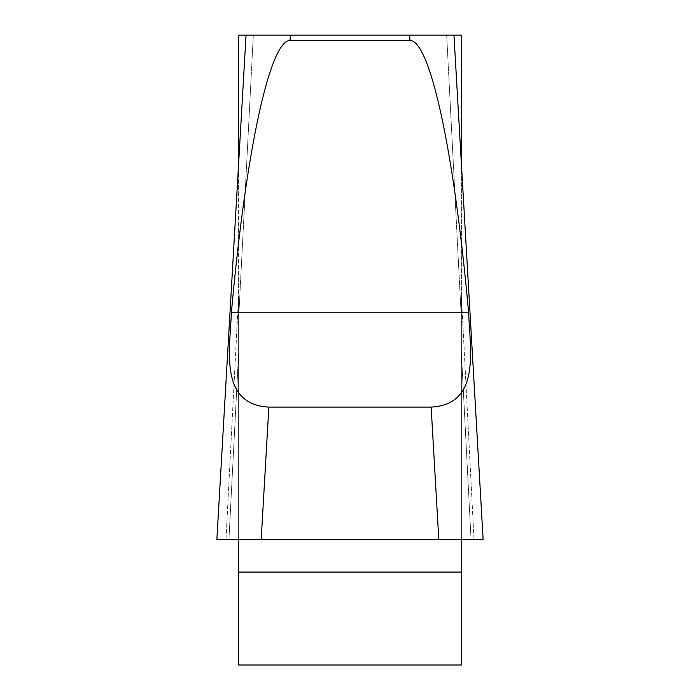 <?xml version="1.0" encoding="UTF-8"?>
<svg xmlns="http://www.w3.org/2000/svg" width="700" height="700" viewBox="0 0 700 700"><rect width="100%" height="100%" fill="white"/><g stroke="black" fill="none" stroke-linecap="round" stroke-linejoin="round"><path stroke-width="0.53" stroke-dasharray="3.5 2.62" d="M216.877 539.455L261.196 539.455L268.852 407.102C219.756 404.303 229.644 352.082 231.438 312.2A366.231 44.555 -86.7 0 1 290.054 40.46L409.946 40.46A366.231 44.555 -93.3 0 1 468.562 312.2C470.339 351.829 480.287 404.381 431.148 407.102L438.804 539.455L483.123 539.455M290.054 40.46L290.36 35.157L409.64 35.157L409.946 40.46M290.36 35.157L238.604 35.157L238.604 319.252L238.604 163.774M461.396 163.774L461.396 319.252L461.396 35.157L409.64 35.157M461.396 572.084L461.396 295.899L461.396 539.455L238.604 539.455L238.604 295.899L238.604 572.084L461.396 572.084L461.396 665L238.604 665L238.604 572.084M225.986 539.455L238.604 295.899L225.986 539.455L216.921 539.455L246.085 35.157L253.321 35.157L246.085 35.157L216.921 539.455L238.604 539.455M261.196 539.455L438.804 539.455L261.196 539.455M461.396 539.455L483.079 539.455L471.048 539.455L461.396 353.115L471.048 539.455M446.679 35.157L461.396 319.252L446.679 35.157M474.014 539.455L461.396 295.899L474.014 539.455M253.321 35.157L238.604 319.252L253.321 35.157M228.953 539.455L238.604 353.115L228.953 539.455M268.852 407.102L431.148 407.102M453.915 35.157L483.079 539.455L453.915 35.157M468.562 312.2L231.438 312.2M216.886 539.298L246.041 35.157M483.114 539.298L453.959 35.157"/><path stroke-width="1.05" d="M431.261 407.102L431.148 407.102C480.244 404.303 470.356 352.082 468.562 312.2A366.231 44.555 -93.3 0 0 409.946 40.46L290.054 40.46A366.231 44.555 -86.7 0 0 231.438 312.2C229.661 351.829 219.713 404.381 268.852 407.102L261.196 539.455L216.877 539.455M409.946 40.46L409.64 35.157L290.36 35.157L290.054 40.46M483.123 539.455L438.804 539.455L461.396 539.455L461.396 572.084L238.604 572.084L238.604 665L461.396 665L461.396 572.084M409.64 35.157L461.396 35.157L461.396 163.774M238.604 163.774L238.604 35.157L290.36 35.157M483.079 539.455L216.921 539.455L483.079 539.455L225.986 539.455L238.604 539.455L238.604 572.084M471.048 539.455L461.396 539.455M225.986 539.455L216.921 539.455M238.604 539.455L438.804 539.455L431.148 407.102L268.852 407.102M231.438 312.2L468.562 312.2M483.114 539.298L453.959 35.157M216.886 539.298L246.041 35.157"/></g></svg>
